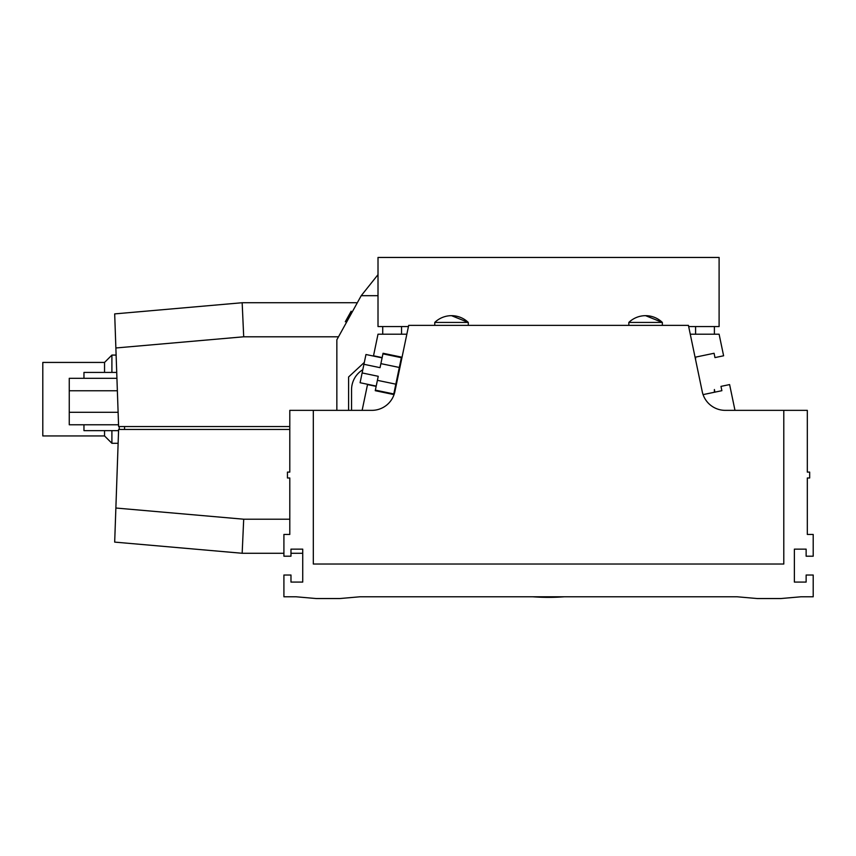 <?xml version="1.0" encoding="UTF-8"?>
<svg xmlns="http://www.w3.org/2000/svg" width="856" height="856" viewBox="0 0 856 856"><rect width="100%" height="100%" fill="white"/><g stroke="black" fill="none" stroke-linecap="round" stroke-linejoin="round"><path stroke-width="1.28" d="M714.396 392.251L714.396 389.512A211.71 211.71 0 0 1 714.867 392.155M714.396 334.204L714.396 326.553L714.396 334.204M382.718 392.251L382.718 391.652M382.718 334.204L382.718 326.553M695.586 359.68L695.586 357.123M695.586 334.204L695.586 326.553M401.539 359.68L401.539 357.123M401.539 334.204L401.539 326.553M783.796 410.356L725.278 410.356A23.519 23.519 0 0 1 702.241 391.631L688.427 325.376L408.687 325.376L394.873 391.631A23.519 23.519 0 0 1 371.846 410.356L313.317 410.356L313.317 564.029L783.796 564.029L783.796 410.356L807.315 410.356L807.315 472.105L809.669 472.105L809.669 477.99L807.315 477.99L807.315 534.444L813.2 534.444L813.2 556.207L806.138 556.207L806.138 549.145L794.379 549.145L794.379 582.08L806.138 582.08L806.138 575.018L813.2 575.018L813.2 596.782L801.023 596.782L780.854 598.547L757.335 598.547L737.155 596.782L359.959 596.782L339.789 598.547L316.26 598.547L296.09 596.782L283.914 596.782L283.914 575.018L290.976 575.018L290.976 582.08L302.735 582.08L302.735 549.145L290.976 549.145L290.976 556.207L283.914 556.207L283.914 534.444L289.799 534.444L289.799 477.99L287.445 477.99L287.445 472.105L289.799 472.105L289.799 410.356L313.317 410.356M451.519 322.434L468.286 322.434L451.519 315.671A24.15 24.15 0 0 0 434.762 322.434L451.519 322.434M645.595 322.434L662.351 322.434L645.595 315.671A24.15 24.15 0 0 0 628.828 322.434L645.595 322.434M703.076 394.616L721.875 390.689L720.977 386.377L729.612 384.579L734.983 410.356M690.268 334.204L719.104 334.204L723.609 355.786L714.974 357.594L714.075 353.271L695.072 357.23M402.042 357.23L383.049 353.271L382.151 357.594L373.516 355.786L378.01 334.204L406.846 334.204M362.131 410.356L367.513 384.579L376.148 386.377L375.249 390.689L394.049 394.616M382.086 357.872L365.961 354.512L360.087 382.728L376.201 386.088M362.131 372.938L378.245 376.298L376.148 386.377M382.932 353.849L401.346 357.69L393.792 393.953L375.367 390.122M382.151 357.594L380.043 367.663L363.928 364.303M289.799 429.466L118.609 429.466L115.87 508.025L243.703 519.207L242.162 553.265L114.683 542.105L115.87 508.025M302.735 553.265L290.976 553.265M283.914 553.265L242.162 553.265M345.3 321.749L351.153 311.22M242.162 302.735L243.703 336.793L115.87 347.975L114.683 313.895L242.162 302.735L356.428 302.735M115.87 347.975L118.609 426.534L289.799 426.534M124.548 429.466L124.548 426.534M83.963 378.309L83.963 372.424L116.726 372.424M118.567 430.643L83.963 430.643L83.963 424.769M119.252 429.466L119.252 426.534M118.556 424.769L69.261 424.769L69.261 412.303L118.117 412.303M69.261 412.303L69.261 390.764L117.368 390.764M69.261 390.764L69.261 378.309L116.93 378.309M104.55 372.424L104.55 362.43L42.8 362.43L42.8 435.939L104.55 435.939L104.55 430.643M111.901 372.424L111.901 355.08L104.55 362.43M118.128 443.29L111.901 443.29L111.901 430.643M336.847 410.356L336.847 339.789L361.221 295.684L378.01 274.648M348.606 410.356L348.606 376.961L364.324 362.409M362.805 369.706A23.519 23.519 0 0 0 351.549 389.769L351.549 410.356M548.075 597.37L551.2 597.349M548.557 597.37L546.214 597.36M532.785 596.782A211.71 211.71 0 0 0 564.329 596.782M408.44 326.553L378.01 326.553L378.01 257.453L719.104 257.453L719.104 326.553L688.673 326.553M395.825 384.173L377.41 380.332M399.313 367.47L380.888 363.629M243.703 519.207L289.799 519.207M338.12 336.793L243.703 336.793M361.221 295.684L378.01 295.684M451.519 315.671A24.15 24.15 0 0 1 468.286 322.434L468.286 325.376M434.762 322.434L434.762 325.376M645.595 315.671A24.15 24.15 0 0 1 662.351 322.434L662.351 325.376M628.828 322.434L628.828 325.376M116.116 355.08L111.901 355.08M104.55 435.939L111.901 443.29"/></g></svg>
